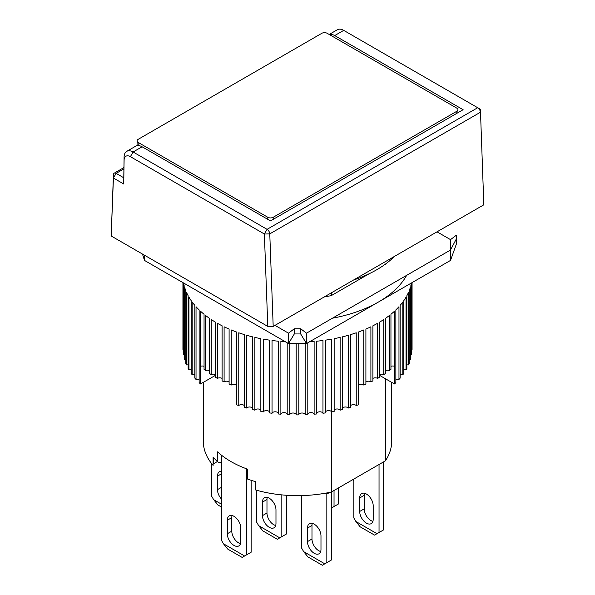 <?xml version="1.0" encoding="UTF-8"?>
<svg xmlns="http://www.w3.org/2000/svg" width="595" height="595" viewBox="0 0 595 595"><rect width="100%" height="100%" fill="white"/><g stroke="black" fill="none" stroke-linecap="round" stroke-linejoin="round"><path stroke-width="0.89" d="M312.271 523.399A9.55 5.511 -120 0 0 311.981 525.497L307.481 528.092A9.55 5.511 60 0 1 309.459 523.726A9.55 5.511 60 0 1 316.815 526.278A9.55 5.511 60 0 1 320.98 535.887L320.98 549.401A9.55 5.511 60 0 1 319.009 553.774A9.55 5.511 60 0 1 314.234 553.298A9.55 5.511 60 0 1 307.481 541.606L311.981 539.003A9.55 5.511 -120 0 0 318.734 550.702A9.55 5.511 -120 0 0 320.69 551.498M331.333 492.013L331.333 560.051L326.834 562.654L326.834 494.051L329.786 492.355M311.981 525.497L311.981 539.003M326.834 494.051L325.376 493.21M301.628 495.59L301.628 548.099L303.673 551.639L307.935 556.935L322.334 565.25L326.834 562.654M307.481 528.092L307.481 541.606M324.796 563.829L303.673 551.639M385.389 378.718L385.389 460.828L331.385 492.005A94.196 54.383 0 0 1 255.657 489.982L255.657 481.675A94.196 54.383 180 0 1 247.646 479.087L247.646 469.217A94.196 54.383 180 0 1 230.89 461.527A94.196 54.383 180 0 1 217.577 451.858L217.577 461.727A94.196 54.383 180 0 1 213.107 457.101L213.107 465.416A94.196 54.383 180 0 1 203.304 441.259L203.304 382.354M331.385 492.005L331.385 411.532M369.294 273.678L331.385 295.566L331.385 292.814M385.389 264.135L383.485 265.489M385.389 460.828A94.196 54.383 0 0 0 391.696 441.259L391.696 382.354M217.376 461.541L213.583 463.728A2.544 1.473 0 0 0 213.107 464.115M247.646 479.087A2.544 1.473 180 0 1 246.449 477.845L246.449 468.778M217.577 461.727A2.544 1.473 0 0 0 221.444 462.047M234.043 545.459A9.55 5.511 -120 0 0 238.818 545.927A9.55 5.511 -120 0 0 240.797 541.562L240.797 528.048A9.55 5.511 -120 0 0 236.624 518.438A9.55 5.511 -120 0 0 229.268 515.88A9.55 5.511 -120 0 0 227.29 520.253L227.29 533.767A9.55 5.511 -120 0 0 234.043 545.459M227.29 533.767L231.79 531.164A9.55 5.511 -120 0 0 238.543 542.856A9.55 5.511 -120 0 0 240.499 543.652M246.642 478.41L246.642 554.808L244.605 555.99L223.482 543.793L221.444 540.26L221.444 455.153M223.482 543.793L227.744 549.096L242.143 557.411L244.605 555.99M246.642 554.808L251.142 552.212L251.142 480.291M231.79 531.164L231.79 517.65L227.29 520.253M232.08 515.56A9.55 5.511 -120 0 0 231.79 517.65M331.385 295.566A94.196 54.383 180 0 1 324.171 296.979M142.488 254.065L144.481 260.417L288.501 343.56L306.499 343.56L450.519 260.417L456.372 244.062L456.372 235.189L450.519 239.629L437.013 231.834M274.994 325.368L288.501 333.17L294.317 328.752L294.317 333.951L300.683 333.951L306.499 343.56L306.499 333.17L450.519 250.019L450.519 239.629M288.501 333.17L288.501 343.56L294.317 333.951M385.716 263.897A94.196 54.383 180 0 1 385.389 264.388M450.519 260.417L450.519 250.019L456.372 238.863M300.683 333.951L300.683 328.752L306.499 333.17M300.683 328.752L294.317 328.752M364.482 493.262A9.55 5.511 -120 0 0 364.192 495.352L359.685 497.956A9.55 5.511 60 0 1 361.663 493.582A9.55 5.511 60 0 1 369.019 496.141A9.55 5.511 60 0 1 373.191 505.75L373.191 519.256A9.55 5.511 60 0 1 371.213 523.63A9.55 5.511 60 0 1 366.438 523.154A9.55 5.511 60 0 1 359.685 511.462L364.192 508.866A9.55 5.511 -120 0 0 370.938 520.558A9.55 5.511 -120 0 0 372.901 521.354M383.537 461.891L383.537 529.914L379.037 532.51L379.037 464.494M364.192 495.352L364.192 508.866M353.839 479.042L353.839 517.962L355.877 521.495L360.139 526.798L374.538 535.106L379.037 532.51M359.685 497.956L359.685 511.462M376.999 533.693L355.877 521.495M267.267 497.42A9.55 5.511 -120 0 0 266.976 499.51L262.477 502.113A9.55 5.511 60 0 1 264.455 497.74A9.55 5.511 60 0 1 271.811 500.298A9.55 5.511 60 0 1 275.976 509.908L275.976 523.414A9.55 5.511 60 0 1 273.998 527.787A9.55 5.511 60 0 1 269.23 527.311A9.55 5.511 60 0 1 262.477 515.62L266.976 513.024A9.55 5.511 -120 0 0 273.73 524.716A9.55 5.511 -120 0 0 275.686 525.511M286.329 495.263L286.329 534.072L281.829 536.668L281.829 494.891M266.976 499.51L266.976 513.024M256.624 490.258L256.624 522.12L258.669 525.653L262.93 530.948L277.329 539.263L281.829 536.668M262.477 502.113L262.477 515.62M279.791 537.85L258.669 525.653M273.194 219.354L273.194 217.279L456.819 111.265A3.815 2.202 180 0 0 457.934 109.711A3.815 2.202 180 0 0 456.819 108.149L327.205 33.313A3.815 2.202 180 0 0 321.806 33.313L138.181 139.327A3.815 2.202 180 0 0 137.066 140.889L137.066 145.656M138.181 145.559L138.181 142.45L267.795 217.279L267.795 219.354M138.181 142.45A3.815 2.202 180 0 1 137.066 140.889M273.194 217.279A3.815 2.202 180 0 1 267.795 217.279M211.619 463.609L211.619 496.133L213.664 499.666L217.919 504.969L221.444 506.999M221.444 473.836L217.472 476.126A9.55 5.511 60 0 1 219.451 471.753A9.55 5.511 60 0 1 221.444 471.314M221.444 499.034A9.55 5.511 60 0 1 217.472 489.64L221.444 487.35M217.472 476.126L217.472 489.64M221.444 504.158L213.664 499.666M353.504 280.044A112.016 64.677 0 0 0 394.515 256.371M204.048 366.327A3.183 1.837 0 0 0 200.53 366.289L200.53 383.961L215.368 375.393L215.368 374.56M332.397 318.213A114.567 66.142 0 0 0 406.623 275.366M222.099 378.435A3.183 1.837 0 0 0 217.428 378.398A114.567 66.142 180 0 1 216.491 377.862A114.567 66.142 180 0 1 215.569 377.319L215.569 322.237A114.567 66.142 0 0 1 211.247 319.537L211.247 374.619A114.567 66.142 180 0 1 209.537 373.467L209.537 318.377A114.567 66.142 0 0 1 205.595 315.491L205.595 370.581A114.567 66.142 180 0 1 204.048 369.354L204.048 314.264A114.567 66.142 0 0 1 200.515 311.207L200.515 383.961A114.567 66.142 0 0 1 199.139 382.667L199.139 309.913A114.567 66.142 0 0 1 196.03 306.708L196.03 379.461A3.183 1.837 0 0 1 199.139 379.484M217.428 378.398L217.428 323.308A114.567 66.142 0 0 0 222.099 325.8L222.099 380.889A114.567 66.142 180 0 0 224.099 381.878L224.099 326.789A114.567 66.142 0 0 0 229.097 329.065L229.097 384.147A114.567 66.142 180 0 0 231.232 385.047L231.232 329.957A114.567 66.142 0 0 0 236.52 332.003L236.52 404.756A114.567 66.142 0 0 0 238.766 405.552L238.766 332.791A114.567 66.142 0 0 0 244.322 334.591L244.322 407.344A114.567 66.142 0 0 0 246.665 408.036L246.665 335.283A114.567 66.142 0 0 0 252.444 336.815L252.444 409.576A114.567 66.142 0 0 0 254.876 410.156L254.876 337.402A114.567 66.142 0 0 0 260.848 338.674L260.848 411.428A114.567 66.142 0 0 0 263.354 411.896L263.354 339.143A114.567 66.142 0 0 0 269.476 340.139L269.476 412.893A114.567 66.142 0 0 0 272.034 413.25L272.034 340.496A114.567 66.142 0 0 0 278.282 341.21L278.282 413.964A114.567 66.142 0 0 0 280.877 414.202L280.877 341.448A114.567 66.142 0 0 0 285.414 341.775M287.199 342.809L287.199 414.633A114.567 66.142 0 0 0 289.825 414.752L289.825 343.56M296.184 343.56L296.184 414.901A114.567 66.142 0 0 0 298.816 414.901L298.816 343.56M305.175 343.56L305.175 414.752A114.567 66.142 0 0 0 307.801 414.633L307.801 342.809M309.586 341.775A114.567 66.142 0 0 0 314.123 341.448L314.123 414.202A114.567 66.142 0 0 0 316.719 413.964L316.719 341.21A114.567 66.142 0 0 0 322.966 340.496L322.966 413.25A114.567 66.142 0 0 0 325.524 412.893L325.524 340.139A114.567 66.142 0 0 0 331.646 339.143L331.646 411.896A114.567 66.142 0 0 0 334.152 411.428L334.152 338.674A114.567 66.142 0 0 0 340.124 337.402L340.124 410.156A114.567 66.142 0 0 0 342.556 409.576L342.556 336.815A114.567 66.142 0 0 0 348.335 335.283L348.335 408.036A114.567 66.142 0 0 0 350.678 407.344L350.678 334.591A114.567 66.142 0 0 0 356.234 332.791L356.234 405.552A114.567 66.142 0 0 0 358.48 404.756L358.48 332.003A114.567 66.142 0 0 0 363.768 329.957L363.768 385.047A3.183 1.837 0 0 0 358.48 385.084M379.632 374.56L379.632 375.393L394.47 383.961L394.485 311.207A114.567 66.142 0 0 1 390.952 314.264L390.952 369.354A114.567 66.142 180 0 1 389.405 370.581L389.405 315.491A114.567 66.142 0 0 1 385.463 318.377L385.463 373.467A114.567 66.142 180 0 1 383.753 374.619L383.753 319.537A114.567 66.142 0 0 1 379.432 322.237L379.432 377.319A114.567 66.142 180 0 1 377.572 378.398L377.572 323.308A114.567 66.142 0 0 1 372.901 325.8L372.901 380.889A114.567 66.142 180 0 1 370.901 381.878L370.901 326.789A114.567 66.142 0 0 1 365.903 329.065L365.903 384.147A114.567 66.142 180 0 1 363.768 385.047M390.952 366.327A3.183 1.837 0 0 1 394.47 366.289L394.47 383.961A114.567 66.142 0 0 0 395.861 382.667L395.861 309.913A114.567 66.142 0 0 0 398.97 306.708L398.97 379.461A114.567 66.142 0 0 0 400.167 378.108L400.167 305.354A114.567 66.142 0 0 0 402.83 302.015L402.83 374.768A114.567 66.142 0 0 0 403.841 373.37L403.841 300.609A114.567 66.142 0 0 0 406.043 297.165L406.043 369.919A114.567 66.142 0 0 0 406.854 368.476L406.854 295.722A114.567 66.142 0 0 0 408.587 292.182L408.587 364.936A114.567 66.142 0 0 0 409.196 363.456L409.196 290.702A114.567 66.142 0 0 0 410.438 287.102L410.438 359.856A114.567 66.142 0 0 0 410.855 358.354L410.855 285.6A114.567 66.142 0 0 0 411.428 282.982M411.599 282.885L411.599 354.709A114.567 66.142 0 0 0 411.807 353.192L411.807 282.766M412.06 282.618L412.06 349.518A114.567 66.142 0 0 0 412.067 348.759L412.067 282.618M209.537 370.611A3.183 1.837 0 0 0 205.595 370.581M236.52 385.084A3.183 1.837 0 0 0 231.232 385.047M229.097 381.916A3.183 1.837 0 0 0 224.099 381.878M215.569 374.657A3.183 1.837 0 0 0 211.247 374.619M194.833 374.791A3.183 1.837 0 0 0 192.17 374.768L192.17 302.015A114.567 66.142 0 0 0 194.833 305.354L194.833 378.108A114.567 66.142 0 0 0 196.03 379.461M191.159 369.934A3.183 1.837 0 0 0 188.957 369.919L188.957 297.165A114.567 66.142 0 0 0 191.159 300.609L191.159 373.37A114.567 66.142 0 0 0 192.17 374.768M188.146 364.951A3.183 1.837 0 0 0 186.413 364.936L186.413 292.182A114.567 66.142 0 0 0 188.146 295.722L188.146 368.476A114.567 66.142 0 0 0 188.957 369.919M185.804 359.863A3.183 1.837 0 0 0 184.562 359.856L184.562 287.102A114.567 66.142 0 0 0 185.804 290.702L185.804 363.456A114.567 66.142 0 0 0 186.413 364.936M183.572 282.982A114.567 66.142 0 0 0 184.145 285.6L184.145 358.354A114.567 66.142 0 0 0 184.562 359.856M184.145 354.709A3.183 1.837 0 0 0 183.401 354.709L183.401 282.885M183.193 282.766L183.193 353.192A114.567 66.142 0 0 0 183.401 354.709M183.193 349.518A3.183 1.837 0 0 0 182.94 349.518L182.94 282.618L182.933 348.759A114.567 66.142 0 0 0 182.94 349.518M411.599 354.709A3.183 1.837 0 0 0 410.855 354.709M410.438 359.856A3.183 1.837 0 0 0 409.196 359.863M408.587 364.936A3.183 1.837 0 0 0 406.854 364.951M406.043 369.919A3.183 1.837 0 0 0 403.841 369.934M402.83 374.768A3.183 1.837 0 0 0 400.167 374.791M398.97 379.461A3.183 1.837 0 0 0 395.861 379.484M389.405 370.581A3.183 1.837 0 0 0 385.463 370.611M383.753 374.619A3.183 1.837 0 0 0 379.432 374.657M377.572 378.398A3.183 1.837 0 0 0 372.901 378.435M370.901 381.878A3.183 1.837 0 0 0 365.903 381.916M356.234 405.552A3.183 1.837 0 0 0 353.437 404.63A3.183 1.837 0 0 0 350.678 405.589M348.335 408.036A3.183 1.837 0 0 0 345.42 406.987A3.183 1.837 0 0 0 342.556 408.081M340.124 410.156A3.183 1.837 0 0 0 337.112 408.973A3.183 1.837 0 0 0 334.152 410.2M331.646 411.896A3.183 1.837 0 0 0 328.552 410.58A3.183 1.837 0 0 0 325.524 411.941M322.966 413.25A3.183 1.837 0 0 0 319.805 411.792A3.183 1.837 0 0 0 316.719 413.294M314.123 414.202A3.183 1.837 0 0 0 310.925 412.603A3.183 1.837 0 0 0 307.801 414.254M305.175 414.752A3.183 1.837 0 0 0 301.955 413.012A3.183 1.837 0 0 0 298.816 414.804M296.184 414.804A3.183 1.837 0 0 0 293.045 413.012A3.183 1.837 0 0 0 289.825 414.752M287.199 414.254A3.183 1.837 0 0 0 284.075 412.603A3.183 1.837 0 0 0 280.877 414.202M278.282 413.294A3.183 1.837 0 0 0 275.195 411.792A3.183 1.837 0 0 0 272.034 413.25M269.476 411.941A3.183 1.837 0 0 0 266.448 410.58A3.183 1.837 0 0 0 263.354 411.896M260.848 410.2A3.183 1.837 0 0 0 257.888 408.973A3.183 1.837 0 0 0 254.876 410.156M252.444 408.081A3.183 1.837 0 0 0 249.58 406.987A3.183 1.837 0 0 0 246.665 408.036M244.322 405.589A3.183 1.837 0 0 0 241.563 404.63A3.183 1.837 0 0 0 238.766 405.552M338.533 487.878L338.533 503.928L334.033 506.531L334.033 490.473M334.033 506.531L331.333 508.085M331.995 507.706L331.333 507.327M353.839 480.544L352.538 479.793M483.824 204.806L480.403 109.294L483.824 204.806L273.194 326.41L267.795 326.41L111.183 235.992L113.422 174.789A3.815 2.202 60 0 1 114.21 173.175A3.815 2.202 60 0 1 116.122 173.361L123.782 177.786L123.738 183.996L124.095 160.174A8.91 5.147 60 0 1 130.394 156.663L264.373 234.013L267.795 326.41M273.194 326.41L269.773 233.872L480.396 112.269A3.815 2.202 -120 0 0 477.696 107.732L480.403 109.294L477.696 107.732L267.073 229.335A3.815 2.202 60 0 1 269.773 233.872L264.373 234.013L267.073 229.335L133.094 151.985A12.733 7.348 -120 0 0 126.735 151.353A12.733 7.348 -120 0 0 124.095 156.998L124.095 160.174M111.183 235.992L113.422 178.039L123.738 183.996M329.191 34.465L337.358 29.75A12.733 7.348 60 0 1 343.724 30.382L477.696 107.732M123.782 177.786L124.095 156.998M130.394 156.663L133.094 151.985L142.101 146.787L270.494 220.916L463.118 109.711L334.717 35.574L343.724 30.382M329.318 34.54A12.733 7.348 60 0 1 334.717 35.574M142.101 146.787A12.733 7.348 -120 0 0 135.734 146.154L126.735 151.353M213.583 457.652L213.583 463.728M144.481 260.417L144.481 255.218M456.819 111.265L456.819 113.348M113.422 174.789L113.422 178.039L116.122 173.361L123.916 168.861M457.934 109.711L457.934 112.7M114.21 173.175L123.938 167.559"/></g></svg>
